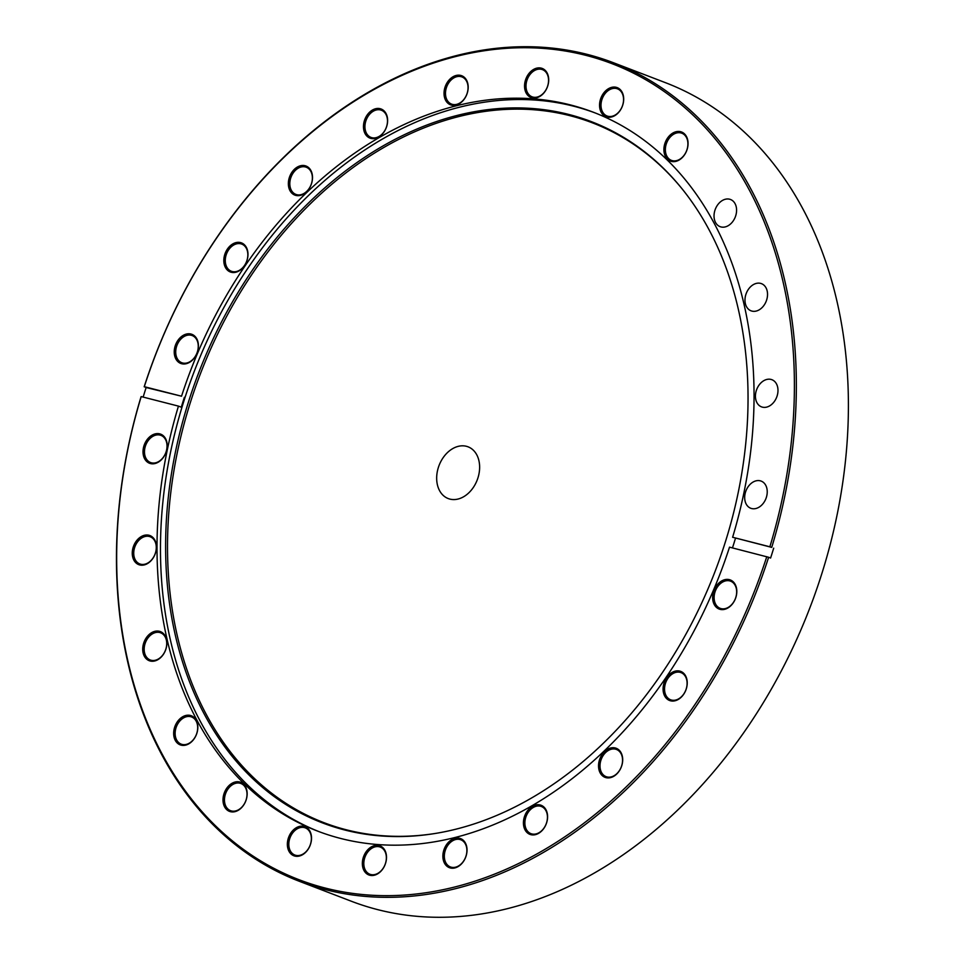 <?xml version="1.0" encoding="UTF-8"?>
<svg xmlns="http://www.w3.org/2000/svg" width="964" height="964" viewBox="0 0 964 964"><rect width="100%" height="100%" fill="white"/><g stroke="black" fill="none" stroke-linecap="round" stroke-linejoin="round"><path stroke-width="1.45" d="M476.734 481.169A27.703 20.401 111 0 1 448.236 498.569A27.703 20.401 111 0 1 439.572 464.214A27.703 20.401 111 0 1 468.07 446.826A27.703 20.401 111 0 1 476.734 481.169M773.694 548.142A438.379 322.928 -69 0 1 770.598 558.036L768.633 557.276A438.379 322.928 111 0 1 750.462 606.175A438.379 322.928 111 0 1 299.503 881.361L351.547 901.316A438.379 322.928 -69 0 0 802.506 626.118A438.379 322.928 -69 0 0 665.353 82.639L613.309 62.684A438.379 322.928 111 0 1 771.73 547.383L732.616 537.261A384.973 283.585 111 0 0 593.318 112.222A384.973 283.585 111 0 0 197.295 353.884A384.973 283.585 111 0 0 181.533 396.216L146.142 387.528A438.379 322.928 -69 0 0 143.154 397.084M771.73 547.383L769.862 546.793A436.993 321.904 -69 0 0 604.151 60.816A436.993 321.904 -69 0 0 162.398 337.966A436.993 321.904 -69 0 0 144.299 386.685L144.178 386.769A438.379 322.928 111 0 1 162.35 337.882A438.379 322.928 111 0 1 613.309 62.684M165.555 453.478A15.581 11.484 111 0 1 149.034 463.057A15.581 11.484 111 0 1 144.648 443.934A15.581 11.484 111 0 1 161.157 434.354A15.581 11.484 111 0 1 165.555 453.478M145.998 444.512A14.544 10.712 -69 0 0 150.553 462.539A14.544 10.712 -69 0 0 165.507 453.405A14.544 10.712 -69 0 0 160.964 435.379A14.544 10.712 -69 0 0 145.998 444.512M196.777 353.655A15.581 11.484 111 0 1 180.268 363.235A15.581 11.484 111 0 1 175.87 344.112A15.581 11.484 111 0 1 192.39 334.532A15.581 11.484 111 0 1 196.777 353.655M177.231 344.69A14.544 10.712 -69 0 0 181.774 362.717A14.544 10.712 -69 0 0 196.74 353.583A14.544 10.712 -69 0 0 192.185 335.556A14.544 10.712 -69 0 0 177.231 344.69M310.89 185.341A15.581 11.484 111 0 1 294.382 194.921A15.581 11.484 111 0 1 289.983 175.81A15.581 11.484 111 0 1 306.504 166.23A15.581 11.484 111 0 1 310.89 185.341M291.333 176.376A14.544 10.712 -69 0 0 295.888 194.403A14.544 10.712 -69 0 0 310.854 185.281A14.544 10.712 -69 0 0 306.299 167.242A14.544 10.712 -69 0 0 291.333 176.376M246.35 262.196A15.581 11.484 111 0 1 229.842 271.776A15.581 11.484 111 0 1 225.443 252.664A15.581 11.484 111 0 1 241.964 243.085A15.581 11.484 111 0 1 246.35 262.196M226.793 253.231A14.544 10.712 -69 0 0 231.348 271.258A14.544 10.712 -69 0 0 246.314 262.136A14.544 10.712 -69 0 0 241.759 244.097A14.544 10.712 -69 0 0 226.793 253.231M385.998 128.333A15.581 11.484 111 0 1 369.489 137.912A15.581 11.484 111 0 1 365.091 118.789A15.581 11.484 111 0 1 381.611 109.209A15.581 11.484 111 0 1 385.998 128.333M366.453 119.367A14.544 10.712 -69 0 0 370.995 137.394A14.544 10.712 -69 0 0 385.962 128.26A14.544 10.712 -69 0 0 381.407 110.233A14.544 10.712 -69 0 0 366.453 119.367M466.564 95.038A15.581 11.484 111 0 1 450.043 104.618A15.581 11.484 111 0 1 445.657 85.507A15.581 11.484 111 0 1 462.166 75.927A15.581 11.484 111 0 1 466.564 95.038M447.007 86.073A14.544 10.712 -69 0 0 451.562 104.1A14.544 10.712 -69 0 0 466.516 94.978A14.544 10.712 -69 0 0 461.973 76.939A14.544 10.712 -69 0 0 447.007 86.073M547.082 87.736A15.581 11.484 111 0 1 530.562 97.316A15.581 11.484 111 0 1 526.175 78.205A15.581 11.484 111 0 1 542.684 68.625A15.581 11.484 111 0 1 547.082 87.736M527.525 78.771A14.544 10.712 -69 0 0 532.08 96.81A14.544 10.712 -69 0 0 547.034 87.676A14.544 10.712 -69 0 0 542.491 69.649A14.544 10.712 -69 0 0 527.525 78.771M622.069 106.932A15.581 11.484 111 0 1 605.561 116.511A15.581 11.484 111 0 1 601.174 97.4A15.581 11.484 111 0 1 617.683 87.82A15.581 11.484 111 0 1 622.069 106.932M602.524 97.966A14.544 10.712 -69 0 0 607.067 115.993A14.544 10.712 -69 0 0 622.033 106.871A14.544 10.712 -69 0 0 617.478 88.845A14.544 10.712 -69 0 0 602.524 97.966M686.428 151.312A15.581 11.484 111 0 1 669.92 160.892A15.581 11.484 111 0 1 665.521 141.78A15.581 11.484 111 0 1 682.042 132.201A15.581 11.484 111 0 1 686.428 151.312M666.883 142.347A14.544 10.712 -69 0 0 671.426 160.373A14.544 10.712 -69 0 0 686.392 151.24A14.544 10.712 -69 0 0 681.837 133.213A14.544 10.712 -69 0 0 666.883 142.347M735.183 599.271A15.581 11.484 111 0 1 718.674 608.85A15.581 11.484 111 0 1 714.276 589.727A15.581 11.484 111 0 1 730.796 580.147A15.581 11.484 111 0 1 735.183 599.271M715.637 590.293A14.544 10.712 -69 0 0 720.18 608.332A14.544 10.712 -69 0 0 735.146 599.198A14.544 10.712 -69 0 0 730.591 581.172A14.544 10.712 -69 0 0 715.637 590.293M685.609 690.718A15.581 11.484 111 0 1 669.1 700.298A15.581 11.484 111 0 1 664.702 681.187A15.581 11.484 111 0 1 681.223 671.607A15.581 11.484 111 0 1 685.609 690.718M666.064 681.753A14.544 10.712 -69 0 0 670.607 699.78A14.544 10.712 -69 0 0 685.573 690.658A14.544 10.712 -69 0 0 681.018 672.619A14.544 10.712 -69 0 0 666.064 681.753M621.069 767.573A15.581 11.484 111 0 1 604.561 777.153A15.581 11.484 111 0 1 600.162 758.041A15.581 11.484 111 0 1 616.683 748.462A15.581 11.484 111 0 1 621.069 767.573M601.524 758.608A14.544 10.712 -69 0 0 606.067 776.635A14.544 10.712 -69 0 0 621.033 767.513A14.544 10.712 -69 0 0 616.478 749.474A14.544 10.712 -69 0 0 601.524 758.608M545.961 824.594A15.581 11.484 111 0 1 529.453 834.173A15.581 11.484 111 0 1 525.055 815.05A15.581 11.484 111 0 1 541.575 805.47A15.581 11.484 111 0 1 545.961 824.594M526.404 815.616A14.544 10.712 -69 0 0 530.959 833.655A14.544 10.712 -69 0 0 545.925 824.521A14.544 10.712 -69 0 0 541.37 806.494A14.544 10.712 -69 0 0 526.404 815.616M465.407 857.876A15.581 11.484 111 0 1 448.887 867.455A15.581 11.484 111 0 1 444.5 848.344A15.581 11.484 111 0 1 461.009 838.764A15.581 11.484 111 0 1 465.407 857.876M445.85 848.91A14.544 10.712 -69 0 0 450.405 866.937A14.544 10.712 -69 0 0 465.359 857.815A14.544 10.712 -69 0 0 460.816 839.777A14.544 10.712 -69 0 0 445.85 848.91M384.877 865.178A15.581 11.484 111 0 1 368.368 874.758A15.581 11.484 111 0 1 363.982 855.634A15.581 11.484 111 0 1 380.491 846.055A15.581 11.484 111 0 1 384.877 865.178M365.332 856.213A14.544 10.712 -69 0 0 369.875 874.24A14.544 10.712 -69 0 0 384.841 865.106A14.544 10.712 -69 0 0 380.286 847.079A14.544 10.712 -69 0 0 365.332 856.213M309.89 845.982A15.581 11.484 111 0 1 293.369 855.562A15.581 11.484 111 0 1 288.983 836.451A15.581 11.484 111 0 1 305.492 826.871A15.581 11.484 111 0 1 309.89 845.982M290.333 837.017A14.544 10.712 -69 0 0 294.888 855.044A14.544 10.712 -69 0 0 309.842 845.91A14.544 10.712 -69 0 0 305.299 827.883A14.544 10.712 -69 0 0 290.333 837.017M245.531 801.602A15.581 11.484 111 0 1 229.022 811.182A15.581 11.484 111 0 1 224.624 792.071A15.581 11.484 111 0 1 241.145 782.491A15.581 11.484 111 0 1 245.531 801.602M225.986 792.637A14.544 10.712 -69 0 0 230.529 810.664A14.544 10.712 -69 0 0 245.495 801.542A14.544 10.712 -69 0 0 240.94 783.515A14.544 10.712 -69 0 0 225.986 792.637M196.198 735.074A15.581 11.484 111 0 1 179.69 744.654A15.581 11.484 111 0 1 175.291 725.531A15.581 11.484 111 0 1 191.812 715.951A15.581 11.484 111 0 1 196.198 735.074M176.653 726.109A14.544 10.712 -69 0 0 181.196 744.136A14.544 10.712 -69 0 0 196.162 735.002A14.544 10.712 -69 0 0 191.607 716.975A14.544 10.712 -69 0 0 176.653 726.109M165.254 650.917A15.581 11.484 111 0 1 148.733 660.497A15.581 11.484 111 0 1 144.347 641.373A15.581 11.484 111 0 1 160.855 631.794A15.581 11.484 111 0 1 165.254 650.917M145.697 641.952A14.544 10.712 -69 0 0 150.251 659.979A14.544 10.712 -69 0 0 165.206 650.845A14.544 10.712 -69 0 0 160.663 632.818A14.544 10.712 -69 0 0 145.697 641.952M154.794 554.866A15.581 11.484 111 0 1 138.286 564.446A15.581 11.484 111 0 1 133.888 545.335A15.581 11.484 111 0 1 150.408 535.755A15.581 11.484 111 0 1 154.794 554.866M135.249 545.901A14.544 10.712 -69 0 0 139.792 563.928A14.544 10.712 -69 0 0 154.758 554.794A14.544 10.712 -69 0 0 150.203 536.767A14.544 10.712 -69 0 0 135.249 545.901M765.717 499.123A14.544 10.712 111 0 1 750.751 508.257A14.544 10.712 111 0 1 746.208 490.218A14.544 10.712 111 0 1 761.162 481.096A14.544 10.712 111 0 1 765.717 499.123M776.466 397.734A14.544 10.712 111 0 1 761.512 406.868A14.544 10.712 111 0 1 756.957 388.829A14.544 10.712 111 0 1 771.911 379.708A14.544 10.712 111 0 1 776.466 397.734M766.019 301.684A14.544 10.712 111 0 1 751.052 310.818A14.544 10.712 111 0 1 746.498 292.791A14.544 10.712 111 0 1 761.464 283.657A14.544 10.712 111 0 1 766.019 301.684M735.062 217.527A14.544 10.712 111 0 1 720.108 226.661A14.544 10.712 111 0 1 715.553 208.622A14.544 10.712 111 0 1 730.519 199.5A14.544 10.712 111 0 1 735.062 217.527M708.745 587.112A375.538 276.632 111 0 1 435.849 833.366A375.538 276.632 111 0 1 204.946 357.283A375.538 276.632 111 0 1 682.633 189.522A375.538 276.632 111 0 1 708.745 587.112M436.523 833.258A374.779 276.078 111 0 1 206.766 358.018A374.779 276.078 111 0 1 683.066 190.053M319.482 831.812A384.973 283.585 111 0 1 200.777 355.222A384.973 283.585 111 0 1 595.053 112.896M184.377 397.313A384.973 283.585 111 0 0 181.28 407.206L178.448 406.121A384.973 283.585 111 0 0 317.746 831.161A384.973 283.585 111 0 0 713.758 589.486A384.973 283.585 111 0 0 729.519 547.154L768.633 557.276M299.503 881.361A438.379 322.928 111 0 1 141.081 396.674L141.202 396.59A436.993 321.904 -69 0 0 325.278 888.061A436.993 321.904 -69 0 0 766.766 556.698M141.202 396.59L178.448 406.121M146.142 387.528L144.178 386.769M769.862 546.793L732.616 537.261M181.533 396.216L144.299 386.685M735.46 538.346A384.973 283.585 111 0 1 732.471 547.913"/></g></svg>

